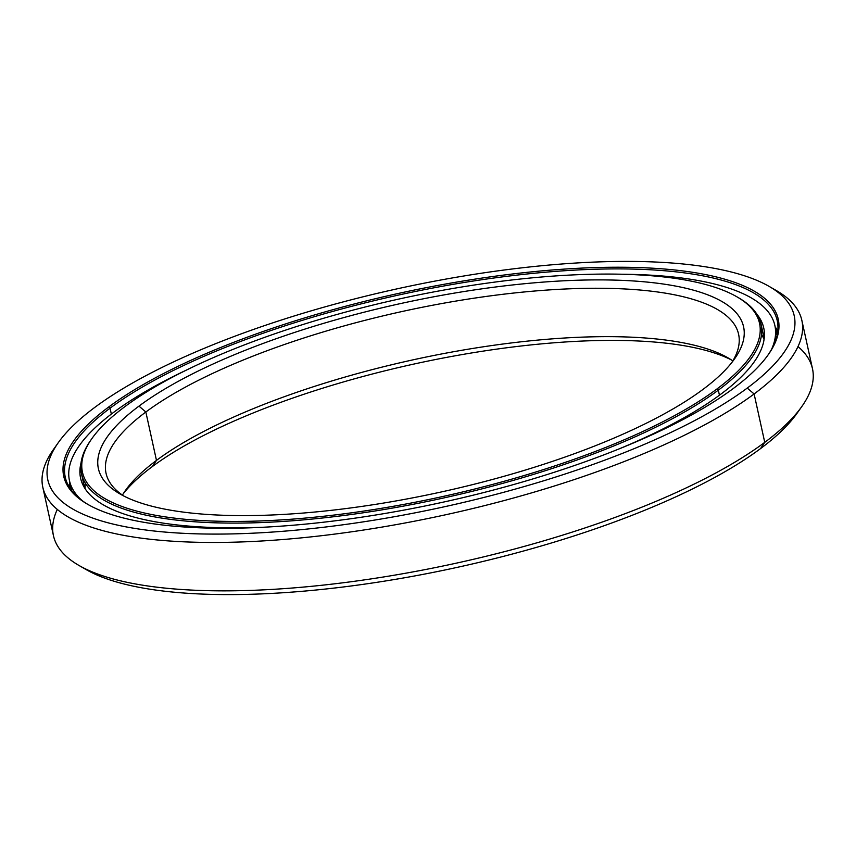 <?xml version="1.0" encoding="UTF-8"?>
<svg xmlns="http://www.w3.org/2000/svg" width="856" height="856" viewBox="0 0 856 856"><rect width="100%" height="100%" fill="white"/><g stroke="black" fill="none" stroke-linecap="round" stroke-linejoin="round"><path stroke-width="1.28" d="M145.841 412.004L138.972 406.119A330.298 96.375 -12.4 0 0 120.086 494.008A330.298 96.375 -12.4 0 0 398.928 500.418A330.298 96.375 -12.4 0 0 703.011 389.384A330.298 96.375 167.6 0 1 262.995 515.312A330.298 96.375 167.6 0 1 138.972 406.119A330.298 96.375 167.6 0 1 578.988 280.19A330.298 96.375 167.6 0 1 703.011 389.384A330.298 96.375 -12.4 0 0 734.523 358.921A330.298 96.375 -12.4 0 0 540.382 282.32A330.298 96.375 -12.4 0 0 138.972 406.119L145.841 412.004A323.825 94.481 -12.4 0 0 106.058 473.336A323.825 94.481 -12.4 0 0 123.863 496.052A323.825 94.481 167.6 0 1 145.841 412.004L156.477 460.4L145.841 412.004A323.825 94.481 167.6 0 1 534.786 291.008A323.825 94.481 167.6 0 1 731.955 362.356A323.825 94.481 -12.4 0 0 738.6 334.268A323.825 94.481 -12.4 0 0 492.51 295.598A323.825 94.481 -12.4 0 0 145.841 412.004M122.44 495.1A323.825 94.481 167.6 0 1 156.477 460.4A323.825 94.481 -12.4 0 0 125.586 490.274A323.825 94.481 -12.4 0 0 122.44 495.1M152.282 466.616L156.477 460.4L152.282 466.616A330.298 96.375 -12.4 0 0 123.328 493.645A330.298 96.375 167.6 0 1 152.282 466.616A330.298 96.375 167.6 0 1 451.39 356.492A330.298 96.375 167.6 0 1 731.431 359.948A330.298 96.375 -12.4 0 0 451.39 356.492A330.298 96.375 -12.4 0 0 152.282 466.616M85.151 488.787A347.921 101.511 167.6 0 1 85.3 483.137M737.487 297.15A347.921 101.511 167.6 0 1 761.059 324.253A347.921 101.511 167.6 0 1 718.323 390.154L719.436 395.205L718.323 390.154A347.921 101.511 -12.4 0 0 738.214 297.567L736.77 296.732A346.627 101.136 167.6 0 1 716.943 388.977L718.323 390.154L716.943 388.977A346.627 101.136 -12.4 0 0 586.799 274.38A346.627 101.136 -12.4 0 0 125.04 406.525A346.627 101.136 167.6 0 1 444.146 290.013A346.627 101.136 167.6 0 1 736.77 296.732M125.04 406.525A346.627 101.136 -12.4 0 0 255.195 521.122A346.627 101.136 -12.4 0 0 716.943 388.977A346.627 101.136 167.6 0 1 295.705 518.886A346.627 101.136 167.6 0 1 91.967 438.497A346.627 101.136 167.6 0 1 125.04 406.525M91.967 438.497L91.004 439.866A347.921 101.511 -12.4 0 0 295.502 520.544A347.921 101.511 -12.4 0 0 718.323 390.154A347.921 101.511 167.6 0 1 345.856 515.216A347.921 101.511 167.6 0 1 81.459 473.668A347.921 101.511 167.6 0 1 91.496 439.182M761.551 334.45A347.921 101.511 167.6 0 1 764.055 339.522M732.843 360.9A323.825 94.481 -12.4 0 0 727.975 357.829A323.825 94.481 -12.4 0 0 454.59 351.549A323.825 94.481 -12.4 0 0 156.477 460.4A323.825 94.481 167.6 0 1 461.651 350.307A323.825 94.481 167.6 0 1 732.843 360.9M797.995 346.573A388.592 113.388 167.6 0 1 801.826 406.514A388.592 113.388 167.6 0 1 764.75 442.359L760.556 448.576A382.108 111.494 -12.4 0 0 797.011 413.33L801.826 406.514M772.583 288.504A388.592 113.388 167.6 0 1 801.847 320.358A388.592 113.388 167.6 0 1 754.115 393.963L764.75 442.359A388.592 113.388 -12.4 0 0 812.494 368.754L801.847 320.358M58.283 442.67L53.468 449.486A388.592 113.388 -12.4 0 0 281.859 539.601A388.592 113.388 -12.4 0 0 754.115 393.963L747.245 388.078A382.108 111.494 167.6 0 1 282.876 531.287A382.108 111.494 167.6 0 1 58.283 442.67A382.108 111.494 167.6 0 1 94.738 407.424A382.108 111.494 -12.4 0 0 238.214 533.748A382.108 111.494 -12.4 0 0 747.245 388.078A382.108 111.494 -12.4 0 0 603.769 261.743A382.108 111.494 -12.4 0 0 94.738 407.424A382.108 111.494 167.6 0 1 446.511 278.981A382.108 111.494 167.6 0 1 769.105 286.385A382.108 111.494 167.6 0 1 747.245 388.078L754.115 393.963A388.592 113.388 -12.4 0 0 776.328 290.548L769.105 286.385M110.049 408.194L108.669 407.017A365.79 106.733 -12.4 0 0 87.751 504.355A365.79 106.733 -12.4 0 0 396.563 511.449A365.79 106.733 -12.4 0 0 733.314 388.485A365.79 106.733 -12.4 0 0 768.217 354.748A365.79 106.733 -12.4 0 0 553.211 269.918A365.79 106.733 -12.4 0 0 108.669 407.017L110.049 408.194A364.495 106.358 -12.4 0 0 65.27 477.231A364.495 106.358 -12.4 0 0 88.489 504.773A364.495 106.358 167.6 0 1 110.049 408.194L111.344 414.09L110.049 408.194A364.495 106.358 167.6 0 1 552.099 271.652A364.495 106.358 167.6 0 1 767.725 355.422A364.495 106.358 -12.4 0 0 777.259 320.69A364.495 106.358 -12.4 0 0 500.257 277.162A364.495 106.358 -12.4 0 0 110.049 408.194M69.026 486.711A364.495 106.358 167.6 0 1 69.785 482.089A364.495 106.358 -12.4 0 0 69.026 486.711M799.279 409.949A382.108 111.494 167.6 0 1 760.556 448.576A382.108 111.494 167.6 0 1 403.861 577.896A382.108 111.494 167.6 0 1 82.711 567.496A382.108 111.494 -12.4 0 0 86.189 569.615A382.108 111.494 -12.4 0 0 408.772 577.019A382.108 111.494 -12.4 0 0 760.556 448.576L764.75 442.359L754.115 393.963A388.592 113.388 167.6 0 1 338.109 533.652A388.592 113.388 167.6 0 1 42.8 487.246A388.592 113.388 167.6 0 1 56.004 446.051M777.815 330.876A364.495 106.358 -12.4 0 0 775.194 326.992A364.495 106.358 167.6 0 1 777.815 330.876L775.194 327.024M108.669 407.017A365.79 106.733 167.6 0 1 595.969 267.554A365.79 106.733 167.6 0 1 733.314 388.485A365.79 106.733 167.6 0 1 246.025 527.938A365.79 106.733 167.6 0 1 108.669 407.017M42.8 487.246L53.447 535.642A388.592 113.388 -12.4 0 0 348.745 582.048A388.592 113.388 -12.4 0 0 764.75 442.359A388.592 113.388 167.6 0 1 407.007 572.985A388.592 113.388 167.6 0 1 78.955 565.452A388.592 113.388 167.6 0 1 57.298 509.427M113.827 412.218A361.125 105.374 167.6 0 1 186.661 369.974A361.125 105.374 -12.4 0 0 113.827 412.218A361.125 105.374 -12.4 0 0 82.508 500.878A361.125 105.374 167.6 0 1 69.464 480.623A361.125 105.374 167.6 0 1 113.827 412.218M622.066 274.241A361.125 105.374 167.6 0 1 774.873 325.526A361.125 105.374 167.6 0 1 771.524 349.387A361.125 105.374 -12.4 0 0 622.066 274.241M81.053 462.829A349.73 102.046 -12.4 0 0 80.592 478.172A349.73 102.046 -12.4 0 0 262.428 527.285A349.73 102.046 167.6 0 1 81.053 462.829M619.263 448.833A349.73 102.046 -12.4 0 0 720.773 394.22A349.73 102.046 -12.4 0 0 763.734 327.976A349.73 102.046 -12.4 0 0 756.886 314.238A349.73 102.046 167.6 0 1 720.773 394.22A349.73 102.046 167.6 0 1 619.263 448.833M82.872 484.764L83.717 486.422L82.872 484.764M776.895 329.688A16.189 15.066 -51.7 0 1 777.109 335.167M71.059 487.909A16.189 15.034 27.8 0 1 69.818 484.368M761.059 324.253L764.194 338.495M84.594 487.92L81.459 473.668M69.036 486.722L69.785 482.121M86.189 569.615L78.955 565.452M774.873 325.526L777.066 335.499M71.658 490.595L69.464 480.623M777.74 331.593L777.483 330.341M71.144 489.739L69.368 484.218"/></g></svg>
